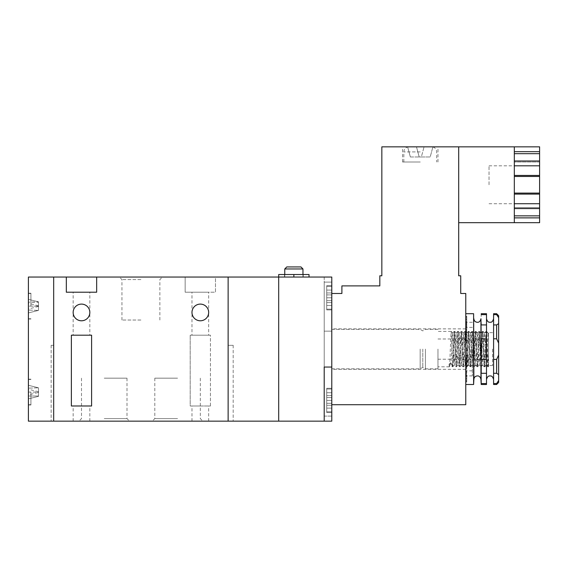 <?xml version="1.0" encoding="UTF-8"?>
<svg xmlns="http://www.w3.org/2000/svg" width="568" height="568" viewBox="0 0 568 568"><rect width="100%" height="100%" fill="white"/><g stroke="black" fill="none" stroke-linecap="round" stroke-linejoin="round"><path stroke-width="0.43" stroke-dasharray="2.84 2.13" d="M420.27 162.015L402.57 162.015L420.27 162.015M331.783 349.1L331.783 328.872L331.783 349.1M465.774 349.1L465.774 313.706L465.774 349.1M420.27 146.842L402.57 146.842L420.27 146.842M539.6 222.691L539.6 165.806L539.6 203.727L539.6 165.806L514.317 165.806L514.317 146.842M489.034 184.77L489.034 165.806L489.034 184.77M514.317 222.691L514.317 165.806M331.783 293.478L341.893 293.478L341.893 285.896L379.822 285.896L379.822 275.785L381.838 275.785L381.838 146.842L458.695 146.842L458.695 275.785L460.719 275.785L460.719 293.478L465.774 293.478L465.774 404.721L331.783 404.721L331.783 293.478L331.783 404.721M420.27 146.998L409.542 146.842L420.27 146.998M430.998 146.842L424.062 146.842L430.998 146.842M409.542 146.842L416.479 146.842L409.542 146.842M514.317 176.449L514.317 193.092L514.317 176.449L539.6 176.449M514.317 194.1L514.317 203.727L514.317 194.1L539.6 194.1M489.034 165.806L539.6 165.806L539.6 160.992L539.6 162.001L514.317 162.001L539.6 162.001L539.6 153.679L514.317 153.679M539.6 207.54L514.317 207.54L539.6 207.54M539.6 217.878L514.317 217.878M539.6 215.861L514.317 215.861M539.6 208.548L514.317 208.548M489.034 203.727L514.317 203.727M539.6 193.092L514.317 193.092M539.6 175.441L514.317 175.441M539.6 160.992L514.317 160.992M539.6 153.679L539.6 151.663L514.317 151.663M539.6 151.663L539.6 146.842M410.337 156.96L407.71 147.147L410.337 156.96L419.184 156.96L416.479 146.842L419.184 156.96L416.557 147.147L419.184 156.96L421.35 156.96L424.062 146.842L421.35 156.96L430.203 156.96L432.83 147.147L430.203 156.96L410.337 156.96M486.506 349.1L486.506 318.762L486.506 349.1M473.868 318.762L473.868 379.438M493.585 349.1L493.585 318.762L493.585 349.1M480.947 318.762L480.947 379.438M481.202 313.706L481.06 322.446M486.506 324.924L481.202 324.924L481.046 349.1L481.202 373.282L486.506 373.282L486.506 313.706M473.605 384.493L473.605 313.706M466.761 349.1L465.774 345.557L466.761 349.1A6.546 6.546 0 0 0 465.774 345.642L465.774 352.643L466.761 349.1L465.774 352.558L465.774 345.642A6.546 6.546 0 0 1 465.774 352.558A6.546 6.546 0 0 0 466.761 349.1M467.798 349.1L467.798 365.536L467.798 349.1M492.577 349.1L492.577 365.536L492.577 349.1M472.349 349.1L472.349 375.902L472.349 349.1M465.774 352.643L466.761 356.037L465.774 359.395L466.761 356.037L465.774 352.643L465.774 360.943L465.774 352.643M465.774 359.395L466.761 362.498L465.774 365.451L466.761 362.498L465.774 359.395L465.774 368.525L465.774 359.395M465.774 365.451L466.761 368.05L465.774 370.386L466.761 368.05L465.774 365.451L465.774 374.788L465.774 365.451M465.774 370.386L466.761 372.31L465.774 373.879L466.761 372.31L465.774 370.386L465.774 379.289L465.774 370.386M465.774 373.879L466.761 374.986L465.774 375.668C467.088 375.966 467.088 375.966 465.774 375.675C467.088 375.966 467.088 375.966 465.774 375.675L466.761 374.986L465.774 373.879L465.774 381.739L465.774 373.879M465.774 345.557L466.761 342.163L465.774 338.805L466.761 342.163L465.774 345.557L465.774 337.257L465.774 345.557M465.774 338.805L466.761 335.702L465.774 332.756L466.761 335.702L465.774 338.805L465.774 329.674L465.774 338.805M465.774 332.756L466.761 330.15L465.774 327.814L466.761 330.15L465.774 332.756L465.774 323.419L465.774 332.756M465.774 327.814L466.761 325.89L465.774 324.328L466.761 325.89L465.774 327.814L465.774 318.911L465.774 327.814M465.774 324.328L466.761 323.213L465.774 322.525L466.761 323.213L465.774 324.328L465.774 316.461L465.774 324.328M465.774 322.525C467.088 322.233 467.088 322.233 465.774 322.525C467.088 322.233 467.088 322.233 465.774 322.525L465.774 316.234L465.774 322.525M465.774 337.257L465.774 338.883L465.774 337.257A6.546 6.326 180 0 1 466.761 340.594A6.546 6.326 180 0 0 465.774 337.257M465.774 329.674L465.774 332.82L465.774 329.674A6.546 5.673 180 0 1 466.761 332.671A6.546 5.673 180 0 0 465.774 329.674M465.774 323.419L465.774 327.864L465.774 323.419A6.546 4.629 180 0 1 466.761 325.862A6.546 4.629 180 0 0 465.774 323.419M465.774 318.911L465.774 324.356L465.774 318.911A6.546 3.273 180 0 1 466.761 320.636A6.546 3.273 180 0 0 465.774 318.911M465.774 316.461L465.774 322.539L465.774 316.461A6.546 1.697 180 0 1 466.761 317.356A6.546 1.697 180 0 0 465.774 316.461M465.774 360.943L465.774 359.317L465.774 360.943A6.546 6.326 0 0 0 466.761 357.606A6.546 6.326 0 0 1 465.774 360.943M465.774 368.525L465.774 365.38L465.774 368.525A6.546 5.673 0 0 0 466.761 365.536A6.546 5.673 0 0 1 465.774 368.525M465.774 374.788L465.774 370.336L465.774 374.788A6.546 4.629 0 0 0 466.761 372.338A6.546 4.629 0 0 1 465.774 374.788M465.774 379.289L465.774 373.843L465.774 379.289A6.546 3.273 0 0 0 466.761 377.564A6.546 3.273 0 0 1 465.774 379.289M465.774 381.739L465.774 375.668L465.774 381.739A6.546 1.697 0 0 0 466.761 380.844A6.546 1.697 0 0 1 465.774 381.739M465.774 343.931A6.546 6.326 180 0 0 466.761 340.594A6.546 6.326 180 0 1 465.774 343.931M465.774 335.66A6.546 5.673 180 0 0 466.761 332.671A6.546 5.673 180 0 1 465.774 335.66M465.774 328.304A6.546 4.629 180 0 0 466.761 325.862A6.546 4.629 180 0 1 465.774 328.304M465.774 322.368A6.546 3.273 180 0 0 466.761 320.636A6.546 3.273 180 0 1 465.774 322.368M465.774 318.25A6.546 1.697 180 0 0 466.761 317.356A6.546 1.697 180 0 1 465.774 318.25M465.774 316.234L466.761 316.234L465.774 316.234M465.774 354.269A6.546 6.326 0 0 1 466.761 357.606A6.546 6.326 0 0 0 465.774 354.269M465.774 362.54A6.546 5.673 0 0 1 466.761 365.536A6.546 5.673 0 0 0 465.774 362.54M465.774 369.896A6.546 4.629 0 0 1 466.761 372.338A6.546 4.629 0 0 0 465.774 369.896M465.774 375.839A6.546 3.273 0 0 1 466.761 377.564A6.546 3.273 0 0 0 465.774 375.839M465.774 379.956A6.546 1.697 0 0 1 466.761 380.844A6.546 1.697 0 0 0 465.774 379.956M465.774 381.966L466.761 381.966L465.774 381.966M481.117 374.319L481.053 377.94M486.506 384.493L486.506 383.577L481.202 383.577L481.202 384.493M496.624 313.706L496.624 314.622L498.64 317.689L498.64 315.73M498.64 382.47L498.64 380.517L496.624 383.577L496.624 384.493M496.624 373.282L498.64 374.56L498.64 355.05L496.624 359.395L496.624 373.282L493.585 373.282L493.585 384.493M498.64 374.56L498.64 380.517M498.64 343.15L498.64 323.639L496.624 324.924L496.624 338.805L498.64 343.15L498.64 355.05M498.64 317.689L498.64 323.639M496.624 314.622L493.585 314.622L493.585 373.282M493.585 324.924L496.624 324.924M496.624 338.805L493.585 338.805M493.585 313.706L493.585 314.622M493.585 383.577L496.624 383.577M493.585 359.395L496.624 359.395M486.506 383.577L486.506 373.282M481.202 359.395L486.506 359.395M486.506 338.805L481.202 338.805M486.506 314.622L481.202 314.622M278.689 421.158L278.689 277.049L215.485 277.049L215.485 292.215L185.147 292.215L185.147 277.049L28.4 277.049L28.4 421.158L53.683 421.158L53.683 277.049L53.683 421.158L228.13 421.158L228.13 277.049L228.13 421.158L233.185 421.158L228.13 421.158L228.13 345.308L228.13 421.158L278.689 421.158L278.689 274.521L303.213 274.521L293.862 274.521L293.862 277.049L302.964 277.049L284.504 277.049L303.213 277.049L278.689 277.049L331.783 277.049L331.783 367.049L324.2 367.049L331.783 367.049L331.783 282.104L324.2 282.104L324.2 367.049L324.2 282.104L331.783 282.104L324.2 282.104L331.783 282.104L331.783 277.049L324.2 277.049L324.2 331.151L331.783 331.151L331.783 277.049L324.2 277.049L324.2 331.151L331.783 331.151L324.2 331.151L324.2 416.095L331.783 416.095L331.783 331.151L324.2 331.151L324.2 416.095L331.783 416.095L331.783 331.151L331.783 421.158L331.783 416.095L324.2 416.095L324.2 421.158L331.783 421.158L278.689 421.158M233.185 345.308L228.13 345.308L233.185 345.308L233.185 421.158L233.185 345.308M140.907 277.049L119.415 277.049L140.907 277.049M140.907 279.577L121.942 279.577L140.907 279.577M104.242 421.158L129.525 421.158L104.242 421.158M104.242 418.623L126.998 418.623L104.242 418.623M177.564 421.158L152.281 421.158L177.564 421.158M177.564 418.623L154.808 418.623L177.564 418.623M177.564 378.174L154.808 378.174L177.564 378.174M104.242 378.174L126.998 378.174L104.242 378.174M73.151 335.198L81.494 335.198L73.151 335.198L73.151 312.443C73.677 317.476 76.46 320.253 81.494 320.785C86.521 320.253 89.304 317.476 89.836 312.443A8.342 8.342 0 0 1 81.494 320.785A8.342 8.342 0 0 1 73.151 312.443C73.677 307.409 76.46 304.633 81.494 304.1C76.46 304.633 73.677 307.409 73.151 312.443A8.342 8.342 0 0 1 81.494 304.1A8.342 8.342 0 0 1 89.836 312.443C89.304 317.476 86.521 320.253 81.494 320.785C76.46 320.253 73.677 317.476 73.151 312.443L73.151 292.215L81.494 292.215L73.151 292.215M191.977 335.198L200.319 335.198L191.977 335.198L191.977 312.443C192.502 317.476 195.285 320.253 200.319 320.785C205.346 320.253 208.129 317.476 208.662 312.443A8.342 8.342 0 0 1 200.319 320.785A8.342 8.342 0 0 1 191.977 312.443C192.502 307.409 195.285 304.633 200.319 304.1C195.285 304.633 192.502 307.409 191.977 312.443A8.342 8.342 0 0 1 200.319 304.1A8.342 8.342 0 0 1 208.662 312.443C208.129 317.476 205.346 320.253 200.319 320.785C195.285 320.253 192.502 317.476 191.977 312.443L191.977 292.215L215.485 292.215L215.485 277.049L185.147 277.049L185.147 292.215L200.319 292.215L191.977 292.215M210.43 405.985L210.43 335.198L190.202 335.198L210.43 335.198L210.43 405.985L190.202 405.985L190.202 335.198L190.202 405.985L210.43 405.985M140.907 320.025L121.942 320.025L140.907 320.025M200.319 405.985L191.977 405.985L200.319 405.985M200.319 421.158L191.977 421.158L200.319 421.158M81.494 405.985L73.151 405.985L81.494 405.985M81.494 421.158L73.151 421.158L81.494 421.158M81.494 292.215L89.836 292.215L81.494 292.215M89.836 335.198L81.494 335.198L89.836 335.198L89.836 312.443C89.304 307.409 86.521 304.633 81.494 304.1C86.521 304.633 89.304 307.409 89.836 312.443L89.836 292.215M200.319 292.215L208.662 292.215L200.319 292.215M208.662 335.198L200.319 335.198L208.662 335.198L208.662 312.443C208.129 307.409 205.346 304.633 200.319 304.1C205.346 304.633 208.129 307.409 208.662 312.443L208.662 292.215M96.659 277.049L96.659 292.215L66.321 292.215L66.321 277.049M91.604 405.985L71.376 405.985L71.376 335.198L91.604 335.198L91.604 405.985M300.941 266.932L286.783 266.932M284.76 268.955L302.964 268.955M293.862 277.049L278.689 277.049M309.027 274.521L293.862 274.521M331.783 400.426L331.783 388.285L331.783 411.8L331.783 400.426L331.783 411.8L331.783 400.426L331.783 408.122L331.783 400.426L326.728 400.426L326.728 412.56L326.728 388.285L326.728 405.261L326.728 400.426L331.783 400.426L331.783 392.722L331.783 400.426L326.728 400.426L326.728 411.8L326.728 388.285L326.728 408.122L326.728 405.261L331.783 405.261L331.783 408.122L331.783 403.287L331.783 408.122L331.783 405.261L326.728 405.261L326.728 400.426L331.783 400.426L331.783 392.722L331.783 400.426M331.783 297.781L331.783 285.64L331.783 309.155L331.783 290.078L331.783 305.477L331.783 297.781L326.728 297.781L326.728 309.915L326.728 286.4L326.728 309.915L326.728 286.4L326.728 297.781L331.783 297.781L326.728 297.781L326.728 292.946L331.783 292.946L326.728 292.946L326.728 309.155L326.728 285.64L326.728 309.155L326.728 285.64L326.728 297.781L326.728 290.078L331.783 290.078L326.728 290.078L326.728 294.913L331.783 294.913L326.728 294.913L326.728 290.078L326.728 297.781L331.783 297.781L331.783 305.477L331.783 297.781M331.783 421.158L331.783 416.095L324.2 416.095L324.2 421.158L331.783 421.158M326.728 302.616L326.728 297.781L326.728 302.616L331.783 302.616L326.728 302.616L326.728 305.477L326.728 297.781L326.728 305.477L331.783 305.477L326.728 305.477L326.728 300.642L326.728 305.477L326.728 300.642L331.783 300.642L326.728 300.642L326.728 305.477L326.728 302.616L331.783 302.616L326.728 302.616M326.728 290.078L331.783 290.078L326.728 290.078M326.728 292.946L331.783 292.946L326.728 292.946M326.728 305.477L331.783 305.477L326.728 305.477M326.728 403.287L326.728 408.122L326.728 403.287L331.783 403.287L326.728 403.287L326.728 408.122L331.783 408.122L326.728 408.122L326.728 403.287M326.728 395.591L326.728 400.426L326.728 392.722L326.728 395.591L331.783 395.591L326.728 395.591L326.728 400.426L326.728 392.722L326.728 397.557L326.728 392.722L331.783 392.722L331.783 397.557L331.783 392.722L326.728 392.722L326.728 395.591L331.783 395.591L326.728 395.591M326.728 397.557L331.783 397.557L326.728 397.557L326.728 392.722L326.728 397.557M326.728 405.261L331.783 405.261L326.728 405.261M326.728 392.722L331.783 392.722L326.728 392.722M326.728 408.122L331.783 408.122L326.728 408.122M420.171 349.1L420.171 368.824L420.171 349.1M422.798 349.1L422.798 367.304L422.798 349.1M425.425 349.1L425.425 368.824L425.425 349.1M488.53 349.1L488.53 359.21L488.53 349.1M437.964 349.1L437.964 368.824L437.964 349.1M450.609 362.803L449.096 364.109C449.487 371.579 449.877 362.711 450.296 349.1L451.191 331.414L452.937 366.8L454.712 331.407L456.48 366.8L458.248 331.407L460.016 366.8L461.791 331.407L463.559 366.8L465.327 331.407L467.095 366.8L468.87 331.407L470.638 366.8L472.406 331.407L474.181 366.8L475.948 331.407L477.716 366.8L479.484 331.407L481.259 366.8L483.027 331.407L484.795 366.8L486.428 331.996L487.458 349.1C487.798 360.574 488.168 370.215 488.53 365.813L488.53 354.915L487.685 366.183L486.059 331.407L484.291 366.8L482.523 331.407L480.755 366.8L478.98 331.407L477.212 366.8L475.444 331.407L473.676 366.8L471.901 331.407L470.134 366.8L468.366 331.407L466.591 366.8L464.823 331.407L463.055 366.8L461.287 331.407L459.512 366.8L457.744 331.407L455.976 366.8L454.208 331.407L453.328 349.1C452.916 362.753 452.519 371.614 452.128 364.06L449.096 364.109L449.26 366.211L449.402 366.8L450.942 365.274L450.609 362.803L452.128 364.06L452.419 366.786L450.9 365.274M488.338 366.8L488.53 365.813L488.53 366.608L487.834 366.8M488.53 365.813L488.53 332.465L487.94 333.473L486.336 365.274L484.561 332.933L482.793 365.274L481.025 332.933L479.257 365.274L477.482 332.933L475.714 365.274L473.946 332.933L472.178 365.274L470.403 332.933L468.635 365.274L466.868 332.933L465.1 365.274L463.325 332.933L461.557 365.274L459.789 332.933L458.021 365.274L456.083 333.473L454.435 365.274L452.668 332.933L450.942 365.274M486.584 331.414L488.104 332.933L488.53 337.662L488.53 354.915M454.478 365.274L452.419 366.786M28.4 392.083L28.4 404.977L28.4 379.19L28.4 404.721L28.4 388.15L28.4 392.083L38.51 392.083L38.51 396.01L28.4 396.01L28.4 398.871L28.4 396.01L38.51 396.01L38.51 388.15L38.51 392.083L28.4 392.083M30.928 392.083L30.928 404.977L30.928 392.083M28.4 306.124L28.4 293.23L28.4 318.762L28.4 299.329L28.4 310.057L28.4 306.124L38.51 306.124L38.51 301.849L28.4 299.329L38.51 301.849L38.51 305.783L38.51 301.849L28.4 302.19L38.51 302.19L38.51 310.057L38.51 306.124L28.4 306.124M30.928 306.124L30.928 293.23L30.928 306.124M53.683 345.308L53.683 421.158L53.683 345.308L51.155 345.308L53.683 345.308M28.4 312.918L28.4 308.985L28.4 312.918L38.51 310.391L28.4 310.057L38.51 310.391L38.51 306.457L38.51 310.391L28.4 312.918M28.4 385.289L28.4 389.222L28.4 385.289L38.51 387.809L28.4 388.15L38.51 387.809L38.51 391.743L38.51 387.809L28.4 385.289M28.4 394.938L28.4 398.871L28.4 394.938L38.51 392.417L38.51 396.35L28.4 398.871L38.51 396.35L38.51 392.417M38.51 305.783L28.4 303.262M38.51 306.457L28.4 308.985M38.51 391.743L28.4 389.222M51.155 345.308L51.155 421.158L51.155 345.308M420.27 151.904L403.834 151.904L420.27 151.904M432.873 146.998C435.265 147.758 436.543 149.391 436.7 151.904L436.7 162.015M465.774 369.328L331.783 369.328M402.57 162.015L402.57 146.842M403.834 162.015L403.834 151.904C403.997 149.391 405.268 147.758 407.668 146.998M437.964 162.015L437.964 146.842M465.774 328.872L331.783 328.872M492.577 365.536L467.798 365.536L465.774 366.545M472.349 327.36L465.774 327.36M472.349 375.902L466.761 375.902L466.761 381.966M472.349 322.304L466.761 322.304L466.761 316.234M472.349 370.84L465.774 370.84M492.577 332.671L467.798 332.671L465.774 331.655M466.761 340.594L466.761 342.163L466.761 340.594M466.761 332.671L466.761 335.702L466.761 332.671M466.761 325.862L466.761 330.15L466.761 325.862M466.761 320.636L466.761 325.89L466.761 320.636M466.761 317.356L466.761 323.213L466.761 317.356M466.761 357.606L466.761 356.037L466.761 357.606M466.761 365.536L466.761 362.498L466.761 365.536M466.761 380.844L466.761 374.986L466.761 380.844M121.942 320.025L121.942 279.577L119.415 277.049M81.494 378.174L81.494 418.623L78.966 421.158M154.808 378.174L154.808 418.623L152.281 421.158M191.977 421.158L191.977 405.985M73.151 421.158L73.151 405.985M89.836 421.158L89.836 405.985M208.662 421.158L208.662 405.985M159.864 320.025L159.864 279.577L162.391 277.049M126.998 378.174L126.998 418.623L129.525 421.158M200.319 378.174L200.319 418.623L202.847 421.158M302.964 274.521L302.964 277.049M284.504 274.521L284.504 277.049M303.213 274.521L303.213 277.049M284.76 274.521L284.76 277.049M326.728 412.56L331.783 412.56L326.728 412.56M326.728 389.045L331.783 389.045L326.728 389.045M326.728 309.915L331.783 309.915L326.728 309.915M326.728 286.4L331.783 286.4L326.728 286.4M326.728 309.155L331.783 309.155L326.728 309.155M326.728 285.64L331.783 285.64L326.728 285.64M326.728 411.8L331.783 411.8L326.728 411.8M326.728 388.285L331.783 388.285L326.728 388.285M437.964 329.383L425.425 329.383L422.798 330.895L420.171 329.383L331.783 329.383M437.964 359.21L488.53 359.21M454.712 331.407L454.208 331.407M451.17 331.407L437.964 331.407M486.563 331.407L486.059 331.407M483.027 331.407L482.523 331.407M479.484 331.407L478.98 331.407M475.948 331.407L475.444 331.407M472.406 331.407L471.901 331.407M468.87 331.407L468.366 331.407M465.327 331.407L464.823 331.407M461.791 331.407L461.287 331.407M458.248 331.407L457.744 331.407M484.795 366.8L484.291 366.8M482.793 365.274L480.755 366.8L479.214 365.274M479.257 365.274L477.212 366.8M474.181 366.8L473.676 366.8M470.638 366.8L468.593 365.274M468.635 365.274L466.591 366.8L465.057 365.274M463.559 366.8L463.055 366.8M460.016 366.8L457.978 365.274M458.021 365.274L455.976 366.8L454.435 365.274M437.964 368.824L425.425 368.824L422.798 367.304L420.171 368.824L331.783 368.824M449.402 366.8L437.964 366.8M437.964 338.989L488.53 338.989M487.813 366.786L486.293 365.274M486.045 331.414L484.525 332.933M484.27 366.786L482.757 365.274M482.502 331.414L480.982 332.933M478.966 331.414L477.447 332.933M477.191 366.786L475.672 365.274M475.423 331.414L473.904 332.933M473.655 366.786L472.136 365.274M471.887 331.414L470.368 332.933M468.344 331.414L466.825 332.933M464.809 331.414L463.289 332.933M463.034 366.786L461.514 365.274M461.266 331.414L459.746 332.933M457.73 331.414L456.21 332.933M454.187 331.414L452.668 332.933M451.191 331.414L452.71 332.933M454.727 331.414L456.246 332.933M458.269 331.414L459.789 332.933M460.037 366.786L461.557 365.274M461.805 331.414L463.325 332.933M463.58 366.786L465.1 365.274M465.348 331.414L466.868 332.933M468.884 331.414L470.403 332.933M470.659 366.786L472.178 365.274M472.427 331.414L473.946 332.933M474.195 366.786L475.714 365.274M475.963 331.414L477.482 332.933M479.506 331.414L481.025 332.933M483.041 331.414L484.561 332.933M484.816 366.786L486.336 365.274M28.4 379.438L30.928 379.438M28.4 293.478L30.928 293.478M30.928 404.977L28.4 404.977M30.928 319.017L28.4 319.017M30.928 293.23L28.4 293.23M30.928 379.19L28.4 379.19M28.4 318.762L30.928 318.762M28.4 404.721L30.928 404.721"/><path stroke-width="0.85" d="M514.317 151.663L539.6 151.663L539.6 146.842L514.317 146.842L514.317 222.691L458.695 222.691M331.783 293.478L341.893 293.478L341.893 285.896L379.822 285.896L379.822 275.785L381.838 275.785L381.838 146.842L458.695 146.842L458.695 275.785L460.719 275.785L460.719 293.478L465.774 293.478L465.774 404.721L331.783 404.721M539.6 151.663L539.6 160.992L514.317 160.992M539.6 153.679L514.317 153.679M539.6 160.992L539.6 165.806L514.317 165.806M539.6 165.806L539.6 175.441L514.317 175.441M539.6 175.441L539.6 176.449L514.317 176.449M539.6 176.449L539.6 193.092L514.317 193.092M539.6 193.092L539.6 194.1L514.317 194.1M539.6 194.1L539.6 203.727L514.317 203.727M539.6 203.727L539.6 208.548L514.317 208.548M539.6 208.548L539.6 215.861L514.317 215.861M539.6 215.861L539.6 217.878L514.317 217.878M539.6 217.878L539.6 222.691L514.317 222.691M473.868 318.762C474.074 320.913 475.26 322.091 477.404 322.304C477.787 322.241 480.017 322.688 480.947 318.762L480.947 379.438C480.017 375.519 477.787 375.959 477.404 375.902C475.26 376.108 474.074 377.287 473.868 379.438L473.605 313.706L473.605 384.493L465.774 384.493M486.506 373.282L481.202 373.282L481.202 338.805L486.506 338.805L486.506 384.493L481.202 384.493L481.117 374.319M496.624 359.395L498.64 355.05L498.64 374.56L496.624 373.282L496.624 359.395L493.585 359.395L493.585 338.805L496.624 338.805L496.624 324.924L498.64 323.639L498.64 343.15L496.624 338.805M498.64 355.05L498.64 343.15M481.202 338.805L480.947 318.762M481.06 322.446L481.202 324.924L486.506 324.924L486.506 338.805M481.053 377.94L481.202 383.577L486.506 383.577M496.624 314.622L496.624 313.706L493.585 313.706L493.585 314.622L496.624 314.622L498.64 317.689L498.64 315.73L496.624 313.706M496.624 383.577L498.64 380.517L498.64 382.47L496.624 384.493L496.624 383.577L493.585 383.577L493.585 359.395M498.64 380.517L498.64 374.56M498.64 323.639L498.64 317.689M496.624 324.924L493.585 324.924L493.585 314.622M493.585 338.805L493.585 324.924M493.585 373.282L496.624 373.282M496.624 384.493L493.585 384.493L493.585 383.577M481.202 313.706L486.506 313.706L486.506 324.924M481.202 314.622L486.506 314.622M486.506 359.395L481.202 359.395M278.689 421.158L278.689 277.049L331.783 277.049L331.783 421.158L278.689 421.158L278.689 277.049L228.13 277.049L228.13 421.158L278.689 421.158M89.836 312.443A8.342 8.342 0 0 1 81.494 320.785A8.342 8.342 0 0 1 73.151 312.443A8.342 8.342 0 0 1 81.494 304.1A8.342 8.342 0 0 1 89.836 312.443M208.662 312.443A8.342 8.342 0 0 1 200.319 320.785A8.342 8.342 0 0 1 191.977 312.443A8.342 8.342 0 0 1 200.319 304.1A8.342 8.342 0 0 1 208.662 312.443M96.659 292.215L96.659 277.049L228.13 277.049L228.13 421.158L53.683 421.158L53.683 277.049L66.321 277.049L66.321 292.215L96.659 292.215M91.604 405.985L91.604 335.198L71.376 335.198L71.376 405.985L91.604 405.985M96.659 277.049L66.321 277.049M284.76 268.955L286.783 266.932L300.941 266.932L302.964 268.955L284.76 268.955L284.76 274.521M324.2 367.049L331.783 367.049L324.2 367.049L324.2 421.158L324.2 367.049M309.027 277.049L309.027 274.521L278.689 274.521L278.689 277.049M53.683 421.158L53.683 277.049L28.4 277.049L28.4 421.158L53.683 421.158M293.862 274.521L293.862 277.049M514.317 146.842L458.695 146.842M493.585 318.762C492.193 323.206 490.475 322.02 490.049 322.304L489.438 322.248C489.694 322.106 487.663 322.894 486.506 318.762M493.585 379.438C492.193 374.994 490.475 376.179 490.049 375.902L489.438 375.952C489.694 376.094 487.663 375.306 486.506 379.438M473.605 313.706L465.774 313.706M473.868 379.438L473.605 384.493M480.947 379.438L481.202 384.493M302.964 268.955L302.964 274.521"/></g></svg>

